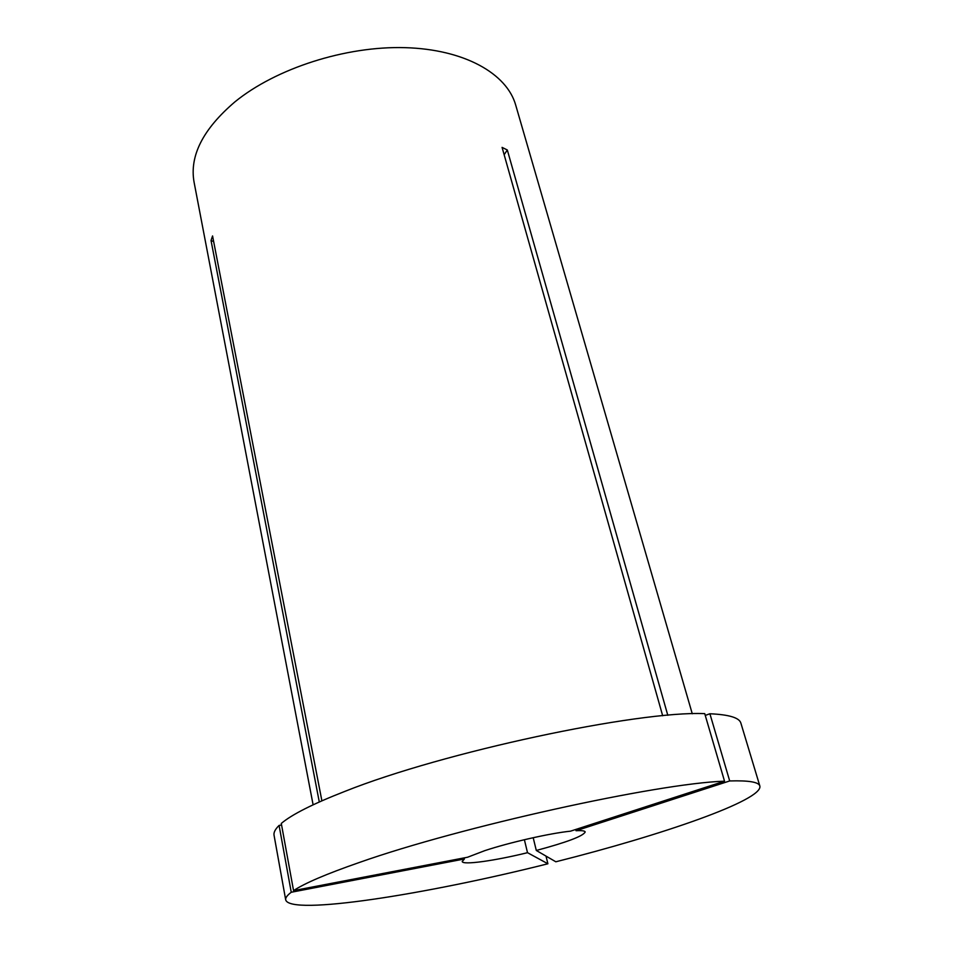<?xml version="1.0" encoding="UTF-8"?>
<svg xmlns="http://www.w3.org/2000/svg" width="953" height="953" viewBox="0 0 953 953"><rect width="100%" height="100%" fill="white"/><g stroke="black" fill="none" stroke-linecap="round" stroke-linejoin="round"><path stroke-width="1.43" d="M293.56 890.626L467.613 857.223L484.684 850.684C509.247 842.5 550.226 833.196 570.478 831.183L724.53 781.186L704.732 713.63C637.474 710.724 443.288 752.036 345.069 791.312C313.049 803.808 291.785 814.529 281.29 823.44L293.56 890.626C304.543 883.3 326.45 873.925 359.281 862.501C460.085 826.775 657.665 783.247 724.53 781.186M313.108 804.808L194.09 182.261C189.325 155.982 202.941 129.179 234.926 101.852C275.953 68.402 345.522 45.958 404.977 47.65C464.54 49.318 506.853 73.655 515.692 105.056L692.271 713.773M662.68 715.763L502.076 147.381L507.318 149.99L504.149 154.731M667.803 715.298L507.318 149.99M319.291 801.973L211.03 240.525L212.567 235.939L321.888 800.83M285.697 899.87C285.316 897.869 287.163 895.332 291.249 892.258L464.421 858.963L462.193 861.5C462.503 865.3 494.583 860.809 527.509 852.685L547.892 863.775C425.943 894.486 289.95 915.893 285.697 899.87L274.047 835.221C273.535 832.493 275.214 829.229 279.086 825.429L281.576 825M547.892 863.775L546.009 856.092M291.249 892.258L279.086 825.429M464.421 858.963L464.182 857.879M527.509 852.685L524.388 839.712M536.301 850.469C567.035 842.226 583.331 836.067 585.178 831.969C584.844 830.825 581.806 830.408 576.041 830.718L729.688 780.948L709.902 713.761C729.069 714.619 739.397 717.74 740.886 723.136L759.851 786.034C763.282 800.02 662.573 834.983 555.825 861.786L536.301 850.469L533.192 837.699M709.902 713.761L705.256 715.417M729.688 780.948C748.748 780.376 758.802 782.068 759.851 786.034M576.041 830.718L575.731 829.479M211.03 240.525L213.663 241.574"/></g></svg>

